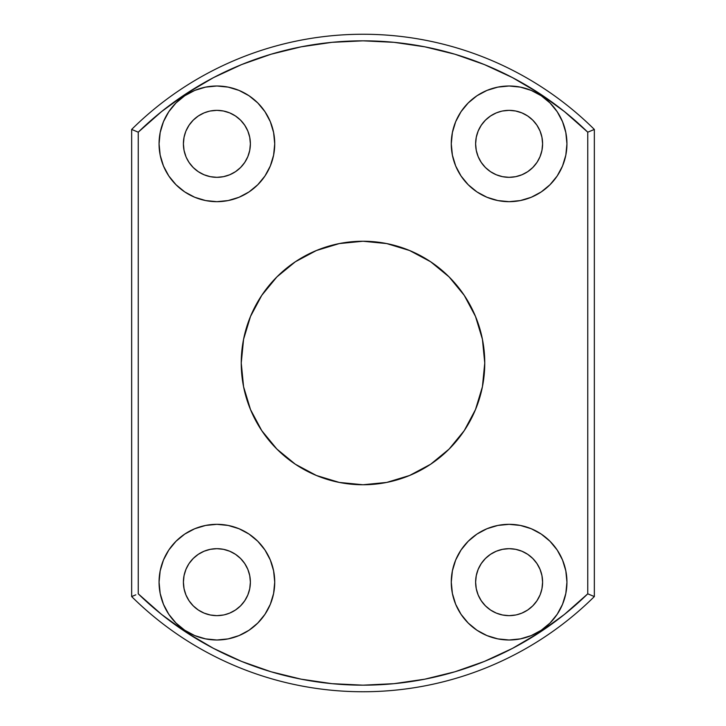 <?xml version="1.0" encoding="UTF-8"?>
<svg xmlns="http://www.w3.org/2000/svg" width="726" height="726" viewBox="0 0 726 726"><rect width="100%" height="100%" fill="white"/><g stroke="black" fill="none" stroke-linecap="round" stroke-linejoin="round"><path stroke-width="1.09" d="M274.727 143.839A57.835 57.835 0 0 1 216.892 201.674A57.835 57.835 0 0 1 159.058 143.839L160.174 155.119L163.459 165.973L168.804 175.973L176.001 184.731L184.758 191.927L194.759 197.272L205.612 200.558L216.892 201.674L228.173 200.558L239.026 197.272L249.027 191.927L257.784 184.731L264.981 175.973L270.326 165.973L273.611 155.119L274.727 143.839L273.611 132.559L270.326 121.705L264.981 111.704L257.784 102.947L249.027 95.75L239.026 90.405L228.173 87.12L216.892 86.004L205.612 87.12L194.759 90.405L184.758 95.75L176.001 102.947L168.804 111.704L163.459 121.705L160.174 132.559L159.058 143.839A57.835 57.835 0 0 1 216.892 86.004A57.835 57.835 0 0 1 274.727 143.839M566.942 143.839A57.835 57.835 0 0 1 509.107 201.674A57.835 57.835 0 0 1 451.273 143.839L452.389 155.119L455.674 165.973L461.019 175.973L468.216 184.731L476.973 191.927L486.974 197.272L497.827 200.558L509.107 201.674L520.388 200.558L531.241 197.272L541.242 191.927L549.999 184.731L557.196 175.973L562.541 165.973L565.826 155.119L566.942 143.839L565.826 132.559L562.541 121.705L557.196 111.704L549.999 102.947L541.242 95.75L531.241 90.405L520.388 87.12L509.107 86.004L497.827 87.12L486.974 90.405L476.973 95.75L468.216 102.947L461.019 111.704L455.674 121.705L452.389 132.559L451.273 143.839A57.835 57.835 0 0 1 509.107 86.004A57.835 57.835 0 0 1 566.942 143.839L565.826 155.119M566.942 582.161A57.835 57.835 0 0 1 509.107 639.996A57.835 57.835 0 0 1 451.273 582.161L452.389 593.441L455.674 604.295L461.019 614.296L468.216 623.053L476.973 630.25L486.974 635.595L497.827 638.88L509.107 639.996L520.388 638.88L531.241 635.595L541.242 630.25L549.999 623.053L557.196 614.296L562.541 604.295L565.826 593.441L566.942 582.161L565.826 570.881L562.541 560.027L557.196 550.027L549.999 541.269L541.242 534.073L531.241 528.728L520.388 525.442L509.107 524.326L497.827 525.442L486.974 528.728L476.973 534.073L468.216 541.269L461.019 550.027L455.674 560.027L452.389 570.881L451.273 582.161A57.835 57.835 0 0 1 509.107 524.326A57.835 57.835 0 0 1 566.942 582.161L565.826 593.441M274.727 582.161A57.835 57.835 0 0 1 216.892 639.996A57.835 57.835 0 0 1 159.058 582.161L160.174 593.441L163.459 604.295L168.804 614.296L176.001 623.053L184.758 630.25L194.759 635.595L205.612 638.88L216.892 639.996L228.173 638.88L239.026 635.595L249.027 630.25L257.784 623.053L264.981 614.296L270.326 604.295L273.611 593.441L274.727 582.161L273.611 570.881L270.326 560.027L264.981 550.027L257.784 541.269L249.027 534.073L239.026 528.728L228.173 525.442L216.892 524.326L205.612 525.442L194.759 528.728L184.758 534.073L176.001 541.269L168.804 550.027L163.459 560.027L160.174 570.881L159.058 582.161A57.835 57.835 0 0 1 216.892 524.326A57.835 57.835 0 0 1 274.727 582.161M484.759 363A121.759 121.759 0 0 1 363 484.759A121.759 121.759 0 0 1 241.241 363L243.582 386.749L250.515 409.591L261.759 430.645L276.905 449.095L295.355 464.241L316.409 475.485L339.251 482.418L363 484.759L386.749 482.418L409.591 475.485L430.645 464.241L449.095 449.095L464.241 430.645L475.485 409.591L482.418 386.749L484.759 363L482.418 339.251L475.485 316.409L464.241 295.355L449.095 276.905L430.645 261.759L409.591 250.515L386.749 243.582L363 241.241L339.251 243.582L316.409 250.515L295.355 261.759L276.905 276.905L261.759 295.355L250.515 316.409L243.582 339.251L241.241 363A121.759 121.759 0 0 1 363 241.241A121.759 121.759 0 0 1 484.759 363M235.496 554.319L229.706 551.225L235.496 554.319L240.569 558.485L244.735 563.558L247.829 569.347L249.735 575.627L250.379 582.161A33.487 33.487 0 0 1 216.892 615.648A33.487 33.487 0 0 1 183.406 582.161A33.487 33.487 0 0 1 216.892 548.674A33.487 33.487 0 0 1 250.379 582.161L249.735 588.695L247.829 594.975L244.735 600.765L240.569 605.838L235.496 610.003L229.706 613.098L224.579 614.75M527.711 554.319L521.921 551.225L527.711 554.319L532.784 558.485L536.95 563.558L540.044 569.347L541.95 575.627L542.594 582.161A33.487 33.487 0 0 1 509.107 615.648A33.487 33.487 0 0 1 475.621 582.161A33.487 33.487 0 0 1 509.107 548.674A33.487 33.487 0 0 1 542.594 582.161L541.95 588.695L540.307 594.304M536.95 125.235L532.784 120.162L536.95 125.235L540.044 131.025L541.95 137.305L542.594 143.839A33.487 33.487 0 0 1 509.107 177.326A33.487 33.487 0 0 1 475.621 143.839A33.487 33.487 0 0 1 509.107 110.352A33.487 33.487 0 0 1 542.594 143.839L541.95 150.373L540.044 156.653L537.222 162.016M223.426 110.996L216.892 110.352L223.426 110.996L229.706 112.902L235.496 115.997L240.569 120.162L244.735 125.235L247.829 131.025L249.735 137.305L250.379 143.839A33.487 33.487 0 0 1 216.892 177.326A33.487 33.487 0 0 1 183.406 143.839A33.487 33.487 0 0 1 216.892 110.352A33.487 33.487 0 0 1 250.379 143.839L249.735 150.373L247.829 156.653L244.735 162.442L240.569 167.515L235.496 171.681L229.706 174.775L235.496 171.681M564.329 111.486L587.761 132.186L594.34 129.428A328.742 328.742 0 0 0 131.66 129.428L132.205 129.655L131.66 129.428A328.742 328.742 0 0 1 594.34 129.428L594.34 596.572A328.742 328.742 0 0 1 131.66 596.572L131.66 129.428L133.684 130.272L131.66 129.428L131.66 596.572L133.684 595.728L131.66 596.572A328.742 328.742 0 0 0 594.34 596.572L587.761 593.814L564.329 614.514M161.671 614.514L138.239 593.814L138.239 132.186L161.671 111.486M186.473 93.5L213.498 77.628L241.694 64.541L271.016 54.241L301.199 46.818L331.954 42.335L363 40.828L394.046 42.335L425.009 46.854M424.601 46.773L454.984 54.241L484.306 64.541L512.502 77.628L539.527 93.5M539.527 632.5L512.502 648.372L484.306 661.459L454.984 671.759L424.801 679.182L394.046 683.665L363 685.172L331.954 683.665L300.991 679.146M301.399 679.227L271.016 671.759L241.694 661.459L213.498 648.372L186.473 632.5M189.05 600.765L193.216 605.838L189.05 600.765L185.956 594.975L184.05 588.695L183.406 582.161L184.05 575.627L185.956 569.347L188.778 563.984M210.358 615.004L216.892 615.648L210.358 615.004L204.079 613.098L198.289 610.003L193.216 605.838M223.426 549.319L216.892 548.674L210.358 549.319L216.892 548.674L223.426 549.319L229.706 551.225M204.079 551.225L198.289 554.319L204.079 551.225L210.358 549.319M502.573 615.004L509.107 615.648L502.573 615.004L496.294 613.098L490.504 610.003L485.431 605.838L481.265 600.765L478.171 594.975L476.265 588.695L475.621 582.161L476.265 575.627L478.171 569.347L481.265 563.558L485.431 558.485L490.504 554.319L496.294 551.225L490.504 554.319M532.784 605.838L536.95 600.765L532.784 605.838L527.711 610.003L521.921 613.098L516.966 614.704M540.044 569.347L539.609 568.34M515.642 549.319L509.107 548.674L502.573 549.319L509.107 548.674L515.642 549.319L521.921 551.225M490.504 171.681L496.294 174.775L490.504 171.681L485.431 167.515L481.265 162.442L478.171 156.653L476.265 150.373L475.621 143.839L476.265 137.305L478.171 131.025L481.265 125.235L485.431 120.162L490.504 115.997L496.294 112.902L501.421 111.25M502.573 176.681L509.107 177.326L515.642 176.681L509.107 177.326L502.573 176.681L496.294 174.775M521.921 174.775L527.711 171.681L521.921 174.775L515.642 176.681M515.642 110.996L509.107 110.352L515.642 110.996L521.921 112.902L527.711 115.997L532.784 120.162M198.289 171.681L204.079 174.775L198.289 171.681L193.216 167.515L189.05 162.442L186.391 157.66M210.358 176.681L216.892 177.326L223.426 176.681L216.892 177.326L210.358 176.681L204.079 174.775M193.216 120.162L189.05 125.235L193.216 120.162L198.289 115.997L204.079 112.902L209.034 111.296M185.956 156.653L184.05 150.373L183.406 143.839L184.05 137.305L185.693 131.696M161.526 111.604L186.691 93.355M484.306 64.541L512.502 77.628M539.309 93.355L564.474 111.604M135.807 131.161L138.239 132.186A322.172 322.172 0 0 1 587.761 132.186L587.761 593.814A322.172 322.172 0 0 1 138.239 593.814L138.239 132.186L132.205 129.655M564.474 614.396L539.309 632.645M241.694 661.459L213.498 648.372M186.691 632.645L161.526 614.396M257.784 541.269L255.942 539.5M228.173 525.442L216.892 524.326M176.001 541.269L168.804 550.027M160.174 570.881L159.058 582.161M194.759 635.595L195.911 636.058M270.326 604.295L273.611 593.441M223.426 615.004L216.892 615.648M189.05 563.558L193.216 558.485L198.289 554.319M520.388 525.442L509.107 524.326M452.389 593.441L455.674 604.295M520.388 638.88L522.248 638.481M557.196 614.296L562.541 604.295M540.044 594.975L536.95 600.765M515.642 615.004L509.107 615.648M496.294 551.225L502.573 549.319M531.241 90.405L530.089 89.942M455.674 121.705L452.389 132.559M468.216 184.731L470.058 186.5M497.827 200.558L509.107 201.674M549.999 184.731L557.196 175.973M536.95 162.442L532.784 167.515L527.711 171.681M502.573 110.996L509.107 110.352M273.611 132.559L270.326 121.705M205.612 87.12L203.752 87.519M168.804 111.704L163.459 121.705M160.174 132.559L159.058 143.839M205.612 200.558L216.892 201.674M229.706 174.775L223.426 176.681M185.956 131.025L189.05 125.235M210.358 110.996L216.892 110.352M132.205 596.345L135.807 594.839M594.34 596.572L593.795 596.345L594.34 596.572L594.34 129.428L593.795 129.655L594.34 129.428M590.193 131.161L587.761 132.186L587.761 593.814L590.193 594.839"/></g></svg>
